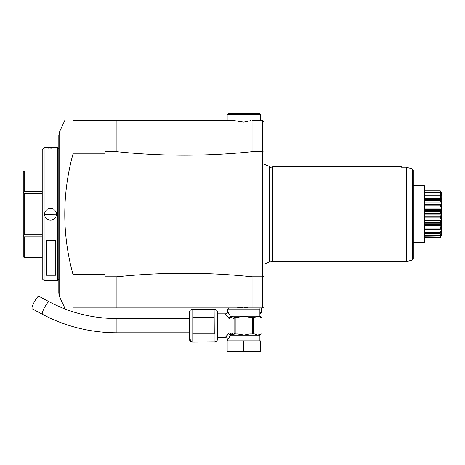 <?xml version="1.0" encoding="UTF-8"?>
<svg xmlns="http://www.w3.org/2000/svg" width="465" height="465" viewBox="0 0 465 465"><rect width="100%" height="100%" fill="white"/><g stroke="black" fill="none" stroke-linecap="round" stroke-linejoin="round"><path stroke-width="0.7" d="M215.08 341.978L192.783 342.112A3.557 3.557 0 0 1 189.226 338.555L189.226 312.811A3.557 3.557 0 0 1 192.783 309.254L192.783 342.112L191.842 341.984M214.278 333.893L214.127 309.254A3.557 3.557 0 0 1 217.678 312.811L217.678 338.555A3.557 3.557 0 0 1 214.127 342.112L214.127 333.899L192.644 333.893M190.824 341.484L189.534 337.224M189.563 336.968L189.644 336.509M189.772 336.026L189.929 335.643M217.132 339.991L216.975 340.374M214.127 317.473L192.783 317.473M214.127 309.254L192.783 309.254M217.132 311.381L217.254 311.817M217.678 337.538L225.269 337.538L228.983 332.789L228.983 318.583L228.542 317.688L225.269 313.829L217.678 313.829M228.983 318.583A2.372 1.343 -23.4 0 0 231.035 317.159L234.081 318.572L234.081 332.8L231.035 334.207L231.035 317.159L230.454 316.456L228.542 317.688L228.681 317.984M228.007 334.37L226.182 336.532M225.56 337.224L225.275 337.532A2.372 2.372 -137.4 0 1 227.641 339.909L230.553 335.166L228.542 333.678L230.454 334.91A1.186 0.593 -34.8 0 1 230.396 335.015M230.088 335.997L229.611 336.811M229.268 337.381L228.896 337.974M227.966 339.415L227.711 339.81M243.765 340.857L260.359 340.857L260.359 351.528L243.765 351.528L243.765 340.857L227.164 340.857L227.164 351.528L243.765 351.528M249.647 333.992L243.765 335.166L237.47 333.98L235.197 333.98L230.53 334.91A1.186 0.971 -90 0 1 230.553 335.166L257.726 335.166L254.576 333.98L252.326 333.98L252.326 317.386L253.442 317.386L253.442 333.98M228.542 317.688L230.396 316.351A1.186 0.593 34.8 0 1 230.454 316.456L235.825 317.386L235.197 317.519L235.197 333.853L235.825 333.98L235.197 333.98A1.186 1.029 90 0 1 234.581 333.748M235.197 317.519L234.255 318.101A1.186 1.029 90 0 1 235.197 317.386L237.47 317.386L243.765 316.2L250.06 317.386L252.326 317.386M250.06 333.98L252.326 333.98M234.081 332.8L235.197 333.853M234.255 333.266A1.186 1.029 90 0 0 235.197 333.98L235.825 333.98M230.53 334.91L231.035 334.207A2.372 1.343 23.4 0 0 228.983 332.789M234.255 318.101L234.081 318.572M230.396 316.351L227.647 311.463A2.372 2.372 -42.6 0 1 225.269 313.829M230.53 316.456A1.186 0.971 90 0 0 230.553 316.2L257.726 316.2L260.877 317.386L262.01 317.386L262.01 333.98L260.877 333.98L257.726 335.166L257.029 334.8M253.442 317.386L254.576 317.386L257.726 316.2L259.889 316.2L259.889 309.086L227.641 309.086L227.641 311.457M237.859 333.992L238.929 334.085M241.527 334.585L242.393 334.8M245.729 334.649L246.683 334.428M262.01 317.386L262.01 333.98M252.059 151.689L262.731 151.689L262.731 120.586L252.059 120.586L252.059 151.689C207.018 156.391 161.965 156.391 116.907 151.689L105.055 151.689L105.055 153.851L73.046 153.851C62.037 194.114 62.037 234.372 73.046 274.635L73.046 307.9C62.037 307.9 62.037 307.9 73.046 307.9C62.037 307.9 62.037 307.9 73.046 307.9L236.755 307.9L243.765 307.179L248.234 307.9L259.174 307.9L259.174 309.086M231.907 307.9L236.755 307.9L228.35 307.9L228.35 309.086M116.907 307.9L116.907 276.797C161.971 272.089 207.024 272.089 252.059 276.797L252.059 307.9L248.234 307.9L255.616 307.9M252.059 307.9L262.731 307.9L262.731 276.797L263.917 276.437L263.917 306.714L262.731 307.9M259.889 312.643L261.545 312.643L261.545 307.9L259.174 307.9M262.731 120.586L263.917 121.772L263.917 276.437M263.917 161.721L263.917 164.122L269.183 166.36L269.183 262.126L263.917 264.364L263.917 266.765L263.917 161.721M263.917 234.215L263.917 270.148L263.917 234.215M250.85 120.586L243.765 122.121L234.133 120.586L227.164 120.586L227.164 114.657L260.359 114.657L260.359 120.586M116.907 151.689L116.907 120.586L234.133 120.586M116.907 120.586L73.046 120.586C62.037 120.586 62.037 120.586 73.046 120.586C62.037 120.586 62.037 120.586 73.046 120.586L73.046 153.851M227.164 114.657L228.35 113.472L259.174 113.472L260.359 114.657M116.907 276.797L105.055 276.797L105.055 307.9M73.046 274.635L105.055 274.635L105.055 276.797M263.917 152.049L262.731 151.689L262.731 276.797L252.059 276.797M105.055 151.689L105.055 120.586M64.751 307.9L59.706 297.083L59.706 131.403L58.817 135.414L58.817 293.072L58.817 158.501M58.817 279.448L57.631 280.633L57.631 147.853L44.117 147.853L48.511 148.137M44.117 214.109L56.922 214.243L44.117 214.377L44.117 147.853L42.216 149.747L42.216 278.738L44.117 280.633L56.916 280.633M47.168 280.407L45.442 280.517M44.617 280.587L44.192 280.628M44.117 280.633L44.117 214.377M46.25 275.257L46.25 240.411L55.969 240.411L55.969 275.257L46.25 275.257L46.959 273.856L46.959 241.817L46.25 240.411M48.761 148.143L49.302 148.155M50.673 148.166L51.539 148.155M53.76 148.085L55.544 147.969M56.41 147.899L56.84 147.858M44.617 213.662A5.929 5.929 0 0 0 44.588 214.243L56.445 214.243L44.588 214.243A5.929 5.929 0 0 0 44.617 214.824M56.922 214.243L56.445 214.243A5.929 5.929 0 0 1 56.416 214.824M56.329 215.405A5.929 5.929 0 0 1 56.184 215.987M55.98 216.551A5.929 5.929 0 0 1 55.399 217.608M55.027 218.091A5.929 5.929 0 0 1 54.614 218.527M53.661 219.265A5.929 5.929 0 0 1 53.138 219.561M52.58 219.8A5.929 5.929 0 0 1 52.004 219.98M51.888 220.009A5.929 5.929 0 0 1 51.417 220.102M50.819 220.16A5.929 5.929 0 0 1 50.22 220.16M49.621 220.102A5.929 5.929 0 0 1 49.185 220.021M49.028 219.98A5.929 5.929 0 0 1 48.459 219.8M47.901 219.561A5.929 5.929 0 0 1 47.378 219.271M46.424 218.527A5.929 5.929 0 0 1 46.006 218.091M45.64 217.608A5.929 5.929 0 0 1 45.059 216.551M44.855 215.987A5.929 5.929 0 0 1 44.704 215.411M56.445 214.243A5.929 5.929 0 0 0 56.416 213.662M56.329 213.075A5.929 5.929 0 0 0 56.184 212.493M55.974 211.93A5.929 5.929 0 0 0 55.393 210.872M55.027 210.395A5.929 5.929 0 0 0 54.614 209.953M53.661 209.215A5.929 5.929 0 0 0 53.132 208.925M52.58 208.686A5.929 5.929 0 0 0 52.004 208.506M51.842 208.465A5.929 5.929 0 0 0 51.417 208.384M50.819 208.32A5.929 5.929 0 0 0 50.214 208.32M49.616 208.384A5.929 5.929 0 0 0 49.139 208.477M49.028 208.506A5.929 5.929 0 0 0 48.453 208.686M47.901 208.925A5.929 5.929 0 0 0 47.372 209.215M46.424 209.959A5.929 5.929 0 0 0 46.006 210.395M45.64 210.878A5.929 5.929 0 0 0 45.059 211.93M44.855 212.499A5.929 5.929 0 0 0 44.704 213.075M23.581 171.149L23.25 171.533L23.25 192.888L24.197 191.627L24.197 171.149L23.581 171.149M42.216 171.149L24.197 171.149M42.216 191.627L24.197 191.627M42.216 193.76L24.197 193.76L23.581 192.696M42.216 236.859L24.197 236.859L23.581 235.79L24.197 234.72L24.197 193.76M23.581 235.79L23.25 235.598L23.25 192.888M42.216 234.72L24.197 234.72M23.25 235.598L23.25 256.953L24.197 257.337L24.197 236.859M42.216 257.337L24.197 257.337M55.969 275.257L55.259 273.856L55.259 241.817L55.969 240.411M55.259 273.856L55.259 241.817M269.183 167.76L272.688 166.819L272.688 261.667L406.026 261.667L406.026 167.191L401.44 167.191L401.44 166.819L401.44 167.191M269.183 262.126L269.183 260.726L272.688 261.667M272.688 166.819L401.44 166.819M413.298 170.033L413.298 185.791L424.469 185.791L424.469 242.695L413.298 242.695L413.298 258.848L413.298 170.033L412.42 168.876L406.334 167.231L412.42 168.876L412.42 259.993L413.298 258.848M412.42 259.993L406.334 261.626L406.334 167.231L406.026 167.191M424.469 217.905L440.012 217.905L440.326 217.428L441.686 219.718L440.326 223.136L441.686 224.828L440.326 228.466L441.686 229.21L440.326 232.977L441.686 232.57L440.326 236.017L441.686 234.686L440.326 237.58C442.203 234.598 442.203 234.598 440.326 237.58C442.203 234.598 442.203 234.598 440.326 237.58L424.469 237.632M440.843 216.44L440.326 217.196L440.012 216.719L441.395 214.946L441.395 213.54L440.012 211.767L440.326 211.29L441.686 214.243L440.326 217.428M424.469 216.719L440.012 216.719M441.395 214.946L424.469 214.946M441.395 213.54L424.469 213.54M424.469 211.767L440.012 211.767M440.326 211.058L440.012 210.581L441.395 209.355L441.395 207.994L440.012 205.797L440.326 205.35L441.686 208.762L440.326 211.058L440.483 211.505M424.469 210.581L440.012 210.581M441.395 209.355L424.469 209.355M441.395 207.994L424.469 207.994M424.469 205.797L440.012 205.797M440.326 205.135L440.012 204.693L441.395 204.094L441.395 202.874L440.012 200.403L440.326 200.02L441.686 203.658L440.326 205.135L440.483 205.623M424.469 204.693L440.012 204.693M424.469 204.089L441.395 204.094M441.169 204.094L424.469 204.094M441.395 202.874L424.469 202.874M424.469 200.403L440.012 200.403M440.326 199.828L440.012 199.456L441.395 199.526L441.395 198.532L440.012 195.951L440.326 195.655L441.686 199.276L440.326 199.828L440.477 200.322M424.469 199.456L440.431 199.316L424.469 199.316M441.395 198.532L424.469 198.532M424.469 195.951L440.012 195.951M440.326 195.509L441.395 195.957L440.012 192.748L440.326 192.556L441.686 195.91L440.326 195.655M424.469 195.224L440.012 195.224M441.395 195.254L440.123 195.254M424.469 192.748L440.012 192.748M441.268 193.521L440.012 191.01L440.326 190.941L441.686 193.8L440.326 192.556M440.326 192.469L424.469 192.289M441.395 193.277L441.041 193.277M424.469 191.01L440.012 191.01M440.012 190.853L424.469 190.853L440.326 190.906C442.203 193.888 442.203 193.888 440.326 190.906L440.326 190.941M440.326 237.545L440.012 237.476L441.395 235.209L441.041 235.209M424.469 237.476L440.012 237.476M424.469 236.197L440.326 236.017M440.326 235.929L440.012 235.738L441.395 233.232L440.123 233.232M424.469 235.738L440.012 235.738M441.395 233.232L441.395 232.523L440.326 232.977M424.469 233.261L440.012 233.261M440.326 232.831L440.012 232.535L441.395 229.954L424.469 229.954M424.469 232.535L440.012 232.535M441.395 229.954L441.395 228.96L440.012 229.03L440.326 228.652M424.469 229.169L440.431 229.169L424.469 229.03M440.646 227.821L440.326 228.466L440.012 228.083L441.395 225.612L424.469 225.612M424.469 228.083L440.012 228.083M441.395 225.612L441.395 224.392L424.469 224.392L441.169 224.392M441.395 224.392L440.012 223.793L440.326 223.351M424.469 223.793L440.012 223.793M440.553 222.729L440.326 223.136L440.012 222.689L441.395 220.491L424.469 220.491M424.469 222.689L440.012 222.689M441.395 220.491L441.395 219.131L424.469 219.131M441.395 219.131L440.012 217.905M441.285 192.429L441.75 193.184L441.686 235.406M441.587 208.058L440.837 206.274M441.587 202.984L440.837 201.06M441.686 195.91L441.587 195.428M441.529 193.318L441.308 192.847M440.326 190.906L441.14 192.19M261.545 312.643L259.889 313.829M236.755 307.9L233.924 307.9M49.133 301.739A7.115 1.331 -61.8 0 0 45.181 306.342A7.115 1.331 -61.8 0 0 42.216 313.724A7.115 1.331 -61.8 0 0 42.42 314.282L32.149 308.789A7.115 1.331 -61.8 0 1 31.951 308.225A7.115 1.331 -61.8 0 1 34.91 300.843A7.115 1.331 -61.8 0 1 38.868 296.246L49.133 301.739C70.11 312.858 92.704 318.467 116.907 318.572L116.907 332.8L189.226 332.8M259.889 340.857L259.889 335.166L257.726 335.166M44.117 214.243L44.588 214.243M227.641 339.909L227.641 340.857M259.889 316.2L261.074 317.386M59.706 131.403L64.751 120.586M59.706 297.083L58.817 293.072M58.817 149.038L57.631 147.853M57.631 280.633L56.922 280.633M406.334 261.626L406.026 261.667M259.889 335.166L261.074 333.98M189.226 318.572L116.907 318.572M42.42 314.282C65.519 326.517 90.35 332.69 116.907 332.8"/></g></svg>
